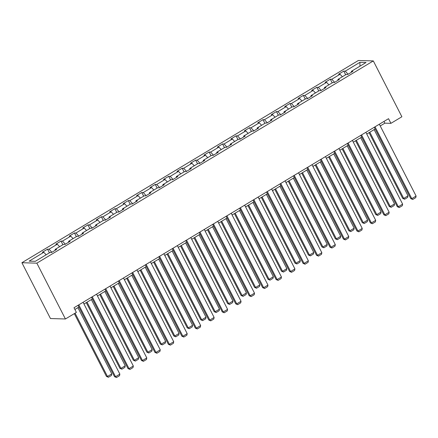 <?xml version="1.0" encoding="UTF-8"?>
<svg xmlns="http://www.w3.org/2000/svg" width="438" height="438" viewBox="0 0 438 438"><rect width="100%" height="100%" fill="white"/><g stroke="black" fill="none" stroke-linecap="round" stroke-linejoin="round"><path stroke-width="0.66" d="M36.852 263.161L65.421 318.984L50.469 318.546L21.9 262.718L358.361 60.488L373.313 60.926L36.852 263.161L21.9 262.718M359.921 62.327L345.243 71.148L343.77 71.104L338.59 74.219L340.069 74.263L331.78 79.24L330.307 79.196L325.127 82.311L326.6 82.355L318.316 87.332L316.838 87.293L311.659 90.403L313.137 90.447L304.848 95.429L303.375 95.385L298.196 98.495L299.669 98.539L291.385 103.521L289.907 103.477L284.727 106.593L286.206 106.637L277.916 111.613L276.444 111.57L271.264 114.685L272.737 114.729L264.453 119.711L262.975 119.667L257.801 122.777L259.274 122.821L250.985 127.803L249.512 127.759L244.333 130.869L245.806 130.913L237.522 135.895L236.049 135.851L230.87 138.966L232.343 139.01L224.059 143.987L222.581 143.943L217.401 147.059L218.88 147.102L210.59 152.085L209.118 152.041L203.938 155.151L205.411 155.194L197.127 160.177L195.649 160.133L190.47 163.248L191.948 163.286L183.659 168.269L182.186 168.225L177.007 171.34L178.48 171.384L170.196 176.361L168.718 176.317L163.538 179.432L165.016 179.476L156.727 184.458L155.255 184.414L150.075 187.524L151.548 187.568L143.264 192.55L141.792 192.506L136.612 195.622L138.085 195.66L129.796 200.642L128.323 200.599L123.144 203.714L124.622 203.758L116.333 208.734L114.86 208.696L109.681 211.806L111.153 211.85L102.87 216.832L101.392 216.788L96.212 219.898L97.69 219.942L89.401 224.924L87.928 224.88L82.749 227.995L84.222 228.039L75.938 233.016L74.46 232.972L69.281 236.087L70.759 236.131L62.47 241.108L60.997 241.07L55.818 244.18L57.29 244.223L49.007 249.206L47.528 249.162L42.355 252.272L43.827 252.315L29.154 261.136L35.297 261.316L49.97 252.496L51.443 252.54L56.622 249.43L55.15 249.386L63.433 244.404L64.912 244.448L70.091 241.333L68.613 241.289L76.902 236.312L78.375 236.356L83.554 233.24L82.081 233.197L90.365 228.214L91.838 228.258L97.017 225.148L95.544 225.105L103.833 220.122L105.306 220.166L110.486 217.056L109.007 217.013L117.296 212.03L118.769 212.074L123.949 208.959L122.476 208.915L130.759 203.938L132.238 203.982L137.417 200.867L135.939 200.823L144.228 195.841L145.701 195.885L150.88 192.775L149.407 192.731L157.691 187.749L159.169 187.792L164.349 184.683L162.87 184.639L171.159 179.657L172.632 179.7L177.812 176.585L176.339 176.541L184.622 171.565L186.101 171.608L191.275 168.493L189.802 168.449L198.091 163.467L199.564 163.511L204.743 160.401L203.27 160.357L211.554 155.375L213.027 155.419L218.206 152.304L216.733 152.265L225.017 147.283L226.495 147.327L231.675 144.211L230.196 144.168L238.486 139.191L239.958 139.229L245.138 136.119L243.665 136.076L251.949 131.093L253.427 131.137L258.606 128.027L257.128 127.984L265.417 123.001L266.89 123.045L272.069 119.93L270.596 119.886L278.88 114.909L280.358 114.953L285.538 111.838L284.059 111.794L292.349 106.817L293.821 106.856L299.001 103.746L297.528 103.702L305.812 98.72L307.284 98.764L312.464 95.654L310.991 95.61L319.28 90.628L320.753 90.671L325.932 87.556L324.454 87.512L332.743 82.536L334.216 82.579L339.395 79.464L337.922 79.42L346.206 74.438L347.684 74.482L352.864 71.372L351.385 71.328L366.058 62.508L359.921 62.327L359.965 66.171M380.228 125.947L384.86 123.166L390.92 123.341L388.539 118.687L74 307.744L76.382 312.398L65.421 318.984M55.215 250.273L55.15 249.386M49.007 249.206L51.881 252.277M57.29 244.223L59.606 246.704M68.684 242.181L68.613 241.289M62.47 241.108L65.344 244.185M70.759 236.131L73.075 238.611M82.147 234.084L82.081 233.197M75.938 233.016L78.807 236.093M84.222 228.039L86.538 230.514M95.615 225.992L95.544 225.105M89.401 224.924L92.276 228.001M97.69 219.942L100.006 222.422M109.078 217.9L109.007 217.013M102.87 216.832L105.739 219.903M111.153 211.85L113.469 214.33M122.547 209.807L122.476 208.915M116.333 208.734L119.207 211.811M124.622 203.758L126.938 206.238M136.01 201.71L135.939 200.823M129.796 200.642L132.67 203.719M138.085 195.66L140.401 198.14M149.478 193.618L149.407 192.731M143.264 192.55L146.139 195.627M151.548 187.568L153.869 190.048M162.941 185.526L162.87 184.639M156.727 184.458L159.602 187.53M165.016 179.476L167.332 181.956M176.404 177.434L176.339 176.541M170.196 176.361L173.065 179.438M178.48 171.384L180.795 173.864M189.873 169.336L189.802 168.449M183.659 168.269L186.533 171.346M191.948 163.286L194.264 165.767M203.336 161.244L203.27 160.357M197.127 160.177L199.996 163.254M205.411 155.194L207.727 157.675M216.805 153.152L216.733 152.265M210.59 152.085L213.465 155.156M218.88 147.102L221.195 149.582M230.268 145.055L230.196 144.168M224.059 143.987L226.928 147.064M232.343 139.01L234.659 141.49M243.736 136.963L243.665 136.076M237.522 135.895L240.396 138.972M245.806 130.913L248.127 133.393M257.199 128.871L257.128 127.984M250.985 127.803L253.859 130.88M259.274 122.821L261.59 125.301M270.662 120.778L270.596 119.886M264.453 119.711L267.328 122.782M272.737 114.729L275.053 117.209M284.131 112.681L284.059 111.794M277.916 111.613L280.791 114.69M286.206 106.637L288.522 109.117M297.594 104.589L297.528 103.702M291.385 103.521L294.254 106.598M299.669 98.539L301.985 101.019M311.062 96.497L310.991 95.61M304.848 95.429L307.722 98.501M313.137 90.447L315.453 92.927M324.525 88.405L324.454 87.512M318.316 87.332L321.185 90.409M326.6 82.355L328.916 84.835M337.994 80.307L337.922 79.42M331.78 79.24L334.654 82.317M340.069 74.263L342.385 76.738M351.457 72.215L351.385 71.328M345.243 71.148L348.117 74.225M390.92 123.341L401.881 116.754L373.313 60.926M74.887 309.474L78.911 307.054M83.987 304.005L92.374 298.962M97.455 295.913L105.843 290.87M110.918 287.815L119.306 282.778M124.381 279.723L132.774 274.681M137.85 271.631L146.237 266.589M151.313 263.539L159.7 258.497M164.781 255.442L173.169 250.405M178.244 247.35L186.632 242.307M191.713 239.257L200.1 234.215M205.176 231.165L213.563 226.123M218.644 223.068L227.032 218.025M232.107 214.976L240.495 209.933M245.57 206.884L253.963 201.841M259.039 198.792L267.426 193.749M272.502 190.694L280.889 185.652M285.97 182.602L294.358 177.56M299.433 174.51L307.821 169.468M312.902 166.418L321.289 161.376M326.365 158.321L334.752 153.278M339.828 150.229L348.221 145.186M353.296 142.136L361.684 137.094M366.759 134.039L375.147 129.002M43.827 252.315L46.143 254.796M383.973 121.436L384.86 123.166M343.77 71.104L345.648 74.778M330.307 79.196L332.185 82.87M316.838 87.293L318.716 90.962M303.375 95.385L305.253 99.059M289.907 103.477L291.79 107.151M276.444 111.57L278.322 115.243M262.975 119.667L264.859 123.335M249.512 127.759L251.39 131.433M236.049 135.851L237.927 139.525M222.581 143.943L224.459 147.617M209.118 152.041L210.996 155.709M195.649 160.133L197.533 163.807M182.186 168.225L184.064 171.899M168.718 176.317L170.601 179.991M155.255 184.414L157.132 188.088M141.792 192.506L143.669 196.18M128.323 200.599L130.201 204.272M114.86 208.696L116.738 212.364M101.392 216.788L103.269 220.462M87.928 224.88L89.806 228.554M74.46 232.972L76.343 236.646M60.997 241.07L62.875 244.738M47.528 249.162L49.412 252.835M379.341 124.217L416.1 196.049L411.786 198.644L410.773 198.617L412.749 199.46L411.786 198.644L375.027 126.812M374.266 127.272L410.773 198.617M416.1 196.049L415.766 197.642L412.749 199.46M369.064 132.659L402.692 198.381L403.705 198.409L369.825 132.199M374.14 129.61L408.019 195.813L407.685 197.401L404.668 199.219L402.692 198.381M404.668 199.219L403.705 198.409L408.019 195.813M365.878 132.314L402.637 204.146L398.317 206.741L397.31 206.709L399.281 207.552L398.317 206.741L361.558 134.904M360.797 135.364L397.31 206.709M402.637 204.146L402.303 205.734L399.281 207.552M352.409 140.406L389.168 212.238L384.854 214.834L383.841 214.801L385.818 215.644L384.854 214.834L348.095 143.002M347.334 143.456L383.841 214.801M389.168 212.238L388.84 213.826L385.818 215.644M355.596 140.751L389.229 206.473L390.236 206.501L356.357 140.297M360.671 137.702L394.55 203.905L394.222 205.499L391.2 207.311L389.229 206.473M391.2 207.311L390.236 206.501L394.55 203.905M342.133 148.843L375.76 214.565L376.773 214.593L342.894 148.389M347.208 145.794L381.087 212.003L380.753 213.591L377.737 215.408L375.76 214.565M377.737 215.408L376.773 214.593L381.087 212.003M338.946 148.498L375.705 220.33L371.386 222.926L370.378 222.898L372.349 223.736L371.386 222.926L334.627 151.094M333.865 151.548L370.378 222.898M375.705 220.33L375.371 221.924L372.349 223.736M325.478 156.59L362.237 228.428L357.923 231.018L356.91 230.99L358.886 231.833L357.923 231.018L321.163 159.186M320.402 159.646L356.91 230.99M362.237 228.428L361.908 230.016L358.886 231.833M312.015 164.688L348.774 236.52L344.46 239.115L343.447 239.082L345.418 239.925L344.46 239.115L307.7 167.278M306.939 167.738L343.447 239.082M348.774 236.52L348.44 238.108L345.418 239.925M328.664 156.941L362.297 222.657L363.305 222.69L329.425 156.481M333.74 153.886L367.624 220.095L367.29 221.683L364.268 223.5L362.297 222.657M364.268 223.5L363.305 222.69L367.624 220.095M315.201 165.033L348.829 230.755L349.842 230.782L315.962 164.573M320.277 161.983L354.156 228.187L353.827 229.78L350.805 231.593L348.829 230.755M350.805 231.593L349.842 230.782L354.156 228.187M301.733 173.125L335.366 238.847L336.373 238.874L302.494 172.671M306.814 170.075L340.693 236.279L340.359 237.872L337.337 239.685L335.366 238.847M337.337 239.685L336.373 238.874L340.693 236.279M298.546 172.78L335.305 244.612L330.991 247.207L329.984 247.174L331.955 248.017L330.991 247.207L294.232 175.375M293.471 175.83L329.984 247.174M335.305 244.612L334.977 246.2L331.955 248.017M288.27 181.217L321.897 246.939L322.91 246.966L289.031 180.763M293.345 178.167L327.224 244.377L326.896 245.964L323.874 247.782L321.897 246.939M323.874 247.782L322.91 246.966L327.224 244.377M285.083 180.872L321.842 252.704L317.528 255.299L316.515 255.272L318.492 256.11L317.528 255.299L280.769 183.467M280.008 183.922L316.515 255.272M321.842 252.704L321.508 254.297L318.492 256.11M274.801 189.315L308.434 255.031L309.447 255.064L275.562 188.855M279.882 186.26L313.761 252.469L313.427 254.056L310.405 255.874L308.434 255.031M310.405 255.874L309.447 255.064L313.761 252.469M271.62 188.964L308.379 260.802L304.06 263.391L303.052 263.364L305.023 264.207L304.06 263.391L267.3 191.559M266.539 192.019L303.052 263.364M308.379 260.802L308.045 262.389L305.023 264.207M261.338 197.407L294.971 263.129L295.978 263.156L262.099 196.947M266.413 194.357L300.293 260.561L299.964 262.154L296.942 263.966L294.971 263.129M296.942 263.966L295.978 263.156L300.293 260.561M258.152 197.062L294.911 268.894L290.597 271.489L289.584 271.456L291.56 272.299L290.597 271.489L253.837 199.651M253.076 200.111L289.584 271.456M294.911 268.894L294.582 270.481L291.56 272.299M247.875 205.499L281.503 271.221L282.515 271.248L248.636 205.044M252.95 202.449L286.83 268.653L286.496 270.246L283.479 272.064L281.503 271.221M283.479 272.064L282.515 271.248L286.83 268.653M244.689 205.154L281.448 276.986L277.128 279.581L276.121 279.548L278.092 280.391L277.128 279.581L240.369 207.749M239.608 208.203L276.121 279.548M281.448 276.986L281.114 278.573L278.092 280.391M234.407 213.596L268.04 279.313L269.047 279.345L235.168 213.136M239.482 210.541L273.361 276.75L273.033 278.338L270.011 280.156L268.04 279.313M270.011 280.156L269.047 279.345L273.361 276.75M231.22 213.246L267.979 285.078L263.665 287.673L262.652 287.646L264.629 288.483L263.665 287.673L226.906 215.841M226.145 216.301L262.652 287.646M267.979 285.078L267.651 286.671L264.629 288.483M220.944 221.688L254.571 287.405L255.584 287.438L221.705 221.228M226.019 218.633L259.898 284.842L259.57 286.43L256.548 288.248L254.571 287.405M256.548 288.248L255.584 287.438L259.898 284.842M217.757 221.338L254.516 293.175L250.197 295.765L249.189 295.738L251.16 296.581L250.197 295.765L213.443 223.933M212.682 224.393L249.189 295.738M254.516 293.175L254.182 294.763L251.16 296.581M207.475 229.78L241.108 295.502L242.115 295.53L208.236 229.326M212.556 226.731L246.435 292.934L246.101 294.528L243.079 296.34L241.108 295.502M243.079 296.34L242.115 295.53L246.435 292.934M204.289 229.435L241.048 301.267L236.734 303.863L235.726 303.83L237.697 304.673L236.734 303.863L199.974 232.025M199.213 232.485L235.726 303.83M241.048 301.267L240.719 302.855L237.697 304.673M194.012 237.872L227.64 303.594L228.652 303.622L194.773 237.418M199.087 234.823L232.967 301.032L232.638 302.62L229.616 304.437L227.64 303.594M229.616 304.437L228.652 303.622L232.967 301.032M190.826 237.527L227.585 309.359L223.27 311.955L222.258 311.927L224.234 312.765L223.27 311.955L186.511 240.123M185.75 240.577L222.258 311.927M227.585 309.359L227.251 310.953L224.234 312.765M180.544 245.97L214.177 311.686L215.184 311.719L181.305 245.51M185.624 242.915L219.504 309.124L219.17 310.712L216.148 312.529L214.177 311.686M216.148 312.529L215.184 311.719L219.504 309.124M177.363 245.619L214.116 317.451L209.802 320.047L208.795 320.019L210.766 320.857L209.802 320.047L173.043 248.215M172.282 248.674L208.795 320.019M214.116 317.451L213.788 319.045L210.766 320.857M167.081 254.062L200.714 319.778L201.721 319.811L167.842 253.602M172.156 251.012L206.035 317.216L205.707 318.804L202.684 320.621L200.714 319.778M202.684 320.621L201.721 319.811L206.035 317.216M163.894 253.711L200.653 325.549L196.339 328.139L195.326 328.111L197.303 328.954L196.339 328.139L159.58 256.307M158.819 256.767L195.326 328.111M200.653 325.549L200.319 327.137L197.303 328.954M153.618 262.154L187.245 327.876L188.258 327.903L154.379 261.7M158.693 259.104L192.572 325.308L192.238 326.901L189.221 328.714L187.245 327.876M189.221 328.714L188.258 327.903L192.572 325.308M150.431 261.809L187.19 333.641L182.87 336.236L181.863 336.203L183.834 337.046L182.87 336.236L146.111 264.404M145.35 264.859L181.863 336.203M187.19 333.641L186.856 335.229L183.834 337.046M140.149 270.246L173.782 335.968L174.789 335.995L140.91 269.792M145.224 267.196L179.104 333.406L178.775 334.993L175.753 336.811L173.782 335.968M175.753 336.811L174.789 335.995L179.104 333.406M136.963 269.901L173.722 341.733L169.407 344.328L168.395 344.301L170.371 345.139L169.407 344.328L132.648 272.496M131.887 272.951L168.395 344.301M173.722 341.733L173.393 343.326L170.371 345.139M126.686 278.344L160.313 344.06L161.326 344.093L127.447 277.884M131.761 275.288L165.641 341.498L165.307 343.085L162.29 344.903L160.313 344.06M162.29 344.903L161.326 344.093L165.641 341.498M123.5 277.993L160.259 349.825L155.939 352.42L154.932 352.393L156.903 353.236L155.939 352.42L119.18 280.588M118.419 281.048L154.932 352.393M160.259 349.825L159.925 351.418L156.903 353.236M113.218 286.436L146.85 352.157L147.858 352.185L113.979 285.976M118.293 283.386L152.178 349.59L151.844 351.177L148.821 352.995L146.85 352.157M148.821 352.995L147.858 352.185L152.178 349.59M110.031 286.091L146.79 357.923L142.476 360.518L141.463 360.485L143.44 361.328L142.476 360.518L105.717 288.68M104.956 289.14L141.463 360.485M146.79 357.923L146.462 359.51L143.44 361.328M99.754 294.528L133.382 360.25L134.395 360.277L100.516 294.073M104.83 291.478L138.709 357.682L138.381 359.275L135.358 361.087L133.382 360.25M135.358 361.087L134.395 360.277L138.709 357.682M96.568 294.183L133.327 366.015L129.013 368.61L128 368.577L129.971 369.42L129.013 368.61L92.254 296.778M91.493 297.232L128 368.577M133.327 366.015L132.993 367.602L129.971 369.42M86.286 302.62L119.919 368.342L120.926 368.369L87.047 302.165M91.367 299.57L125.246 365.779L124.912 367.367L121.89 369.185L119.919 368.342M121.89 369.185L120.926 368.369L125.246 365.779M83.1 302.275L119.859 374.107L115.544 376.702L114.537 376.675L116.508 377.512L115.544 376.702L78.785 304.87M78.024 305.324L114.537 376.675M119.859 374.107L119.53 375.7L116.508 377.512M74.318 313.635L106.45 376.434L107.463 376.466L75.079 313.181M77.898 307.662L111.778 373.871L111.449 375.459L108.427 377.277L106.45 376.434M108.427 377.277L107.463 376.466L111.778 373.871"/></g></svg>
